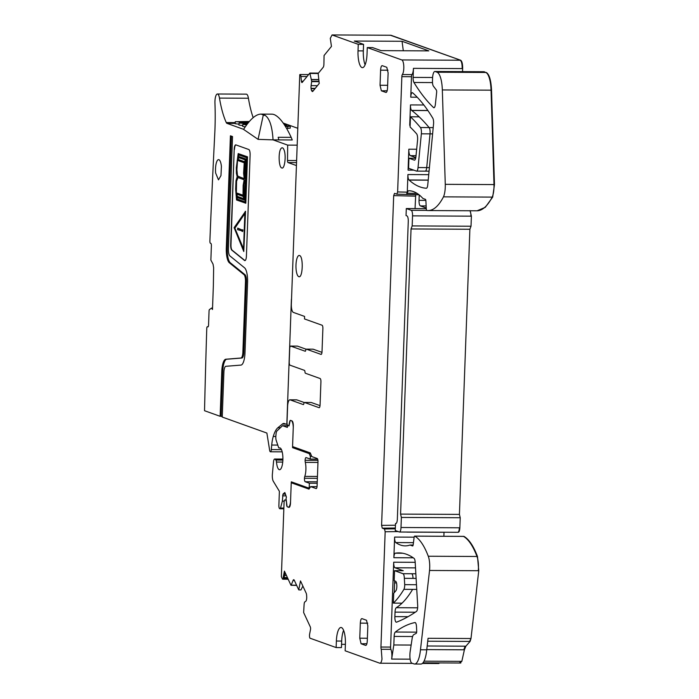 <?xml version="1.0" encoding="UTF-8"?>
<svg xmlns="http://www.w3.org/2000/svg" width="699" height="699" viewBox="0 0 699 699"><rect width="100%" height="100%" fill="white"/><g stroke="black" fill="none" stroke-linecap="round" stroke-linejoin="round"><path stroke-width="1.05" d="M311.675 456.298L310.356 456.29L309.281 453.634L310.592 453.642M292.601 446.582L292.558 447.648L295.607 447.657M309.281 453.634L292.558 447.648M317.451 476.438L304.79 476.377A3.058 0.917 -89.7 0 0 304.458 478.265A3.032 0.909 -89.7 0 0 305.245 481.751L309.369 483.227L309.22 487.229L308.6 488.024L291.308 481.829L291.273 482.764M304.79 476.377A10.109 3.023 -89.7 0 0 305.306 462.362A3.058 0.917 -89.7 0 1 305.122 460.291A3.032 0.909 -89.7 0 1 306.04 457.583A3.032 0.909 -89.7 0 1 306.136 457.6L310.251 459.077L317.643 459.112M310.356 456.29L310.251 459.077M293.265 427.552A7.584 2.272 -89.7 0 0 291.466 420.711M305.271 351.256L290.723 346.092A3.032 0.909 -89.7 0 0 290.627 346.075A3.032 0.909 -89.7 0 0 289.709 348.784L289.237 361.855A3.032 0.909 90.3 0 0 290.024 365.193L304.449 370.356A2.018 0.603 90.3 0 1 304.956 371.816A2.018 0.603 -89.7 0 0 305.472 373.275L320.125 378.526A3.032 0.909 -89.7 0 1 320.92 381.864L320.072 404.983A3.032 0.909 90.3 0 1 319.155 407.7A3.032 0.909 90.3 0 1 319.059 407.683L304.484 402.458A2.018 0.603 90.3 0 0 304.423 402.449A2.018 0.603 90.3 0 0 303.882 403.515A2.018 0.603 90.3 0 1 303.34 404.581A2.018 0.603 90.3 0 1 303.279 404.572L290.12 399.854A7.584 2.272 90.3 0 0 289.884 399.811A7.584 2.272 90.3 0 0 287.595 406.591L287.018 422.17A3.032 0.909 -89.7 0 0 287.813 425.516L288.276 425.682A3.032 0.909 -89.7 0 0 288.372 425.7L289.01 425.927L290.225 420.457M287.979 425.569A2.018 0.603 -89.7 0 0 287.368 427.377L282.51 425.708L287.743 425.735M280.203 448.024L279.093 448.015A3.032 0.909 -89.7 0 1 278.49 447.246L276.192 440.326A4.045 1.215 -89.7 0 1 275.852 436.185L276.07 433.773A4.045 1.215 -89.7 0 1 276.918 431.012L282.51 425.708M279.093 448.015A3.032 0.909 -89.7 0 0 279.216 447.98A10.922 3.268 -89.7 0 1 279.679 447.876A10.922 3.268 -89.7 0 1 282.763 455.547A10.922 3.268 -89.7 0 1 279.574 469.719A10.922 3.268 -89.7 0 1 276.489 462.048A3.032 0.909 -89.7 0 0 275.895 460.047L275.03 459.182A4.045 1.215 -89.7 0 0 274.681 459.016A4.045 1.215 -89.7 0 0 273.51 461.934L272.392 474.14A6.064 1.817 -89.7 0 0 273.309 481.279L279.39 491.318L278.884 505.316A3.032 0.909 -89.7 0 0 279.67 508.654L280.509 508.086L279.993 508.767M283.873 508.103L280.509 508.086L282.361 501.139L282.973 494.123L285.419 494.141M284.799 492.524L282.973 494.123M287.079 506.557L286.057 498.57L286.433 497.146L285.009 492.917M287.298 506.801L288.102 507.09A7.584 2.272 -89.7 0 0 288.338 507.133A7.584 2.272 -89.7 0 0 290.548 501.655M309.369 483.227L317.197 483.262M309.22 487.229L310.26 487.229M308.6 488.024L309.718 488.033M317.931 460.353L305.122 460.291M282.361 501.139L284.248 501.148M305.148 351.256A2.018 0.603 -89.7 0 0 305.21 351.265A2.018 0.603 -89.7 0 0 305.751 350.199A2.018 0.603 90.3 0 1 306.293 349.133A2.018 0.603 90.3 0 1 306.354 349.142L321.016 354.393A3.032 0.909 90.3 0 0 321.112 354.41A3.032 0.909 90.3 0 0 322.021 351.702L322.877 328.582A3.032 0.909 -89.7 0 0 322.082 325.236L304.502 318.945L304.598 316.429L293.327 312.392A7.584 2.272 -89.7 0 1 291.352 304.039L299.766 74.697A3.032 0.909 -89.7 0 1 300.089 74.513A3.032 0.909 -89.7 0 1 300.928 76.488L301.435 81.233A2.018 0.603 -89.7 0 0 301.994 82.552A2.018 0.603 -89.7 0 0 302.204 82.421L309.849 73.072L311.684 81.25L311.107 85.636A3.539 1.057 -89.7 0 0 311.064 88.345L311.099 88.677A3.539 1.057 -89.7 0 0 311.64 90.669L312.007 91.228A3.539 1.057 -89.7 0 0 312.453 91.552A3.539 1.057 -89.7 0 0 312.82 91.333L319.225 83.443L318.167 73.491L323.209 67.287A3.539 1.057 90.3 0 0 323.917 63.819L324.065 55.509L331.457 46.405L330.286 38.366L332.051 34.95L390.907 35.247L460.65 60.236L390.418 35.247M306.11 349.22L297.477 346.119A3.032 0.909 -89.7 0 0 297.381 346.101A3.032 0.909 -89.7 0 0 297.285 346.119M320.028 405.638L311.238 402.493L304.484 402.458M304.248 402.537L296.874 399.889A7.584 2.272 -89.7 0 0 296.638 399.845L289.884 399.811M288.469 425.682L288.372 425.7A3.032 0.909 -89.7 0 0 288.949 425.027L289.709 421.611A3.032 0.909 -89.7 0 1 290.452 420.361A3.032 0.909 -89.7 0 1 290.548 420.379L291.981 420.894A5.059 1.512 90.3 0 1 293.3 426.46L292.566 446.574L310.304 452.926L311.78 456.569L317.197 458.509A3.032 0.909 -89.7 0 1 317.984 461.847L317.101 485.875A3.032 0.909 -89.7 0 1 316.184 488.584A3.032 0.909 -89.7 0 1 316.097 488.566L310.671 486.626L317.04 486.653M286.389 501.192L286.651 505.054A3.032 0.909 -89.7 0 0 287.376 506.845L288.818 507.36A5.059 1.512 90.3 0 0 288.975 507.387A5.059 1.512 90.3 0 0 290.504 502.869L291.238 482.764L293.956 482.773M291.238 482.764L308.975 489.117L310.671 486.626M287.883 578.58L283.322 578.562L283.2 579.209L282.501 579.104L281.356 576.649L284.074 502.572A3.032 0.909 -89.7 0 1 284.991 499.899A3.032 0.909 -89.7 0 1 285.087 499.907L286.249 500.082M285.096 572.595L284.231 577.033L283.27 577.033L283.322 578.562M296.682 585.43L290.967 585.238L284.423 571.127L283.27 577.033M302.885 586.077L300.937 589.93L298.744 589.877L300.5 580.93L306.162 593.145A3.539 1.057 -89.7 0 1 306.616 595.365L306.704 596.693A3.539 1.057 -89.7 0 1 306.546 599.358L306.485 599.655A3.539 1.057 -89.7 0 1 305.821 601.21L304.528 602.154L304.144 603.84L303.637 612.534L310.312 626.916A2.018 0.603 -89.7 0 1 310.478 629.703L309.648 633.967A3.032 0.909 -89.7 0 0 309.902 638.152L336.14 647.562L341.444 647.597L341.68 641.062L336.376 641.027L336.14 647.562M336.376 641.027A15.168 4.543 -89.7 0 1 340.963 627.475A15.168 4.543 -89.7 0 1 345.393 644.26L345.149 650.795L379.706 663.176A7.584 2.272 -89.7 0 0 379.941 663.22A7.584 2.272 -89.7 0 0 381.995 659.035L381.252 649.284A2.385 0.716 -89.7 0 1 380.938 647.038L385.166 531.756L384.511 528.968L382.257 528.164L395.354 528.016M345.385 644.338L341.566 644.321M380.938 647.038L390.592 647.082L393.703 562.206A5.059 1.512 -89.7 0 0 395.022 567.771L403.227 570.716L394.551 570.672L394.184 580.729L395.547 581.219A4.945 1.477 -89.7 0 1 396.831 585.509A4.945 1.477 -89.7 0 1 395.861 590.76A151.674 45.4 -89.7 0 1 393.72 593.233L393.362 603.115A202.361 60.577 -89.7 0 0 403.926 589.336A5.059 1.512 -89.7 0 0 404.712 584.661L404.337 578.335A5.059 1.512 -89.7 0 0 403.008 573.704L394.551 570.672M417.644 607.807L396.281 607.693A5.059 1.512 -89.7 0 0 395.031 612.132L394.865 616.623A5.059 1.512 -89.7 0 0 396.342 622.215A5.059 1.512 -89.7 0 0 396.516 622.18A764.531 228.853 -89.7 0 0 416.482 611.398A5.015 1.503 -89.7 0 0 417.679 605.474L415.223 562.94A5.059 1.512 -89.7 0 0 414.061 558.387A237.905 71.211 -89.7 0 0 398.98 552.9A237.905 71.211 -89.7 0 0 395.319 553.189A5.059 1.512 -89.7 0 0 393.869 557.706L394.62 537.077A5.059 1.512 -89.7 0 0 395.791 542.555A151.674 45.4 -89.7 0 0 405.149 545.875A151.674 45.4 -89.7 0 0 410.007 545.037L413.135 545.045M443.865 536.273L444.014 532.236M406.87 532.114L444.014 532.297M428.74 174.663L407.919 174.558L407.272 192.155L406.503 194.418L396.857 194.191L394.533 193.37L393.686 195.615L381.593 525.377L382.257 528.164M415.713 194.689L415.04 208.582M365.114 64.806A15.168 4.543 -89.7 0 1 363.323 50.905L363.559 44.369L358.255 44.343L332.051 34.95M403.297 50.747L402.056 41.285L428.819 50.878L381.06 50.634L372.576 47.593L367.272 47.567L367.027 54.103A15.168 4.543 90.3 0 1 362.449 67.654A15.168 4.543 90.3 0 1 358.019 50.87L358.255 44.343M321.977 352.357L313.108 349.177A2.018 0.603 -89.7 0 0 313.038 349.168A2.018 0.603 -89.7 0 0 312.977 349.177M343.602 630.349A15.168 4.543 -89.7 0 0 341.68 641.062M402.056 41.285L354.297 41.049L363.559 44.369M416.115 578.396L404.337 578.335M460.265 662.565L461.821 661.368L464.398 649.799L465.875 646.191L470.069 641.429L469.579 641.429L470.995 638.519L478.754 570.716L429.544 570.471A13.141 3.932 -89.7 0 0 428.277 556.238A101.11 30.267 -89.7 0 0 414.787 536.15A2.018 0.603 -89.7 0 0 414.682 536.124A2.018 0.603 -89.7 0 0 414.114 537.382L413.196 544.696A2.018 0.603 -89.7 0 1 412.628 545.963A2.018 0.603 -89.7 0 1 412.559 545.945L410.007 545.037M404.712 584.661L416.482 584.722M394.778 580.939A5.059 1.512 -89.7 0 0 394.577 582.896L394.219 592.691M416.753 589.397L403.926 589.336M396.281 607.693A202.229 60.533 -89.7 0 0 401.899 603.298A202.229 60.533 -89.7 0 0 402.039 603.158L393.362 603.115M478.754 570.716L477.487 556.483C473.503 546.024 469.003 539.331 463.987 536.404L463.786 536.404M462.537 71.621L462.651 68.598C462.686 63.924 462.013 61.145 460.65 60.236M432.489 82.578L413.939 82.482A5.059 1.512 -89.7 0 1 413.118 77.397L413.45 68.345L462.651 68.598M415.136 622.556L414.935 622.556A5.059 1.512 -89.7 0 1 415.031 622.547A5.059 1.512 -89.7 0 1 415.835 623.333A5.059 1.512 -89.7 0 1 416.473 626.269A5.059 1.512 -89.7 0 1 416.482 626.33L416.7 631.031A2.018 0.603 90.3 0 1 416.185 633.373L413.808 634.605A7.584 2.272 90.3 0 0 412.095 638.764L410.156 651.582A7.584 2.272 90.3 0 0 409.929 654.107L409.902 654.806A7.584 2.272 -89.7 0 0 411.877 663.15L413.983 663.901A20.219 6.055 -89.7 0 0 414.621 664.015A20.219 6.055 -89.7 0 0 420.475 649.773L426.748 649.808L428.059 638.301L470.514 638.51M420.475 649.773L429.544 570.471M413.939 82.482A404.459 121.067 -89.7 0 0 433.52 107.55A5.059 1.512 -89.7 0 0 433.93 107.742A5.059 1.512 -89.7 0 0 435.381 104.308L436.639 92.469A2.027 0.603 -89.7 0 0 436.29 89.926L433.406 86.187A5.059 1.512 -89.7 0 1 432.471 80.927L432.567 78.253A7.584 2.272 -89.7 0 1 434.857 71.481A7.584 2.272 -89.7 0 1 435.093 71.516L437.05 72.224L485.77 72.469L484.066 71.726L434.857 71.481M414.621 664.015L420.885 664.05A20.219 6.055 -89.7 0 0 426.748 649.808M470.069 641.429L470.995 638.519M414.935 622.556A404.459 121.067 -89.7 0 0 395.328 632.036A5.059 1.512 -89.7 0 0 394.14 636.422L393.825 644.967L411.143 645.055M408.74 190.74L408.679 190.74A151.674 45.4 -89.7 0 0 408.679 190.74A151.674 45.4 -89.7 0 1 422.895 198.446L425.385 199.337A2.018 0.603 -89.7 0 1 425.909 200.997L426.285 208.774A2.018 0.603 -89.7 0 0 426.844 210.451A101.11 30.267 -89.7 0 0 428.155 210.548L476.875 210.801A101.11 30.267 -89.7 0 0 492.192 197.101L443.472 196.856A13.141 3.932 -89.7 0 0 445.272 184.335L442.336 89.935A20.219 6.055 -89.7 0 0 437.05 72.224M445.272 184.335L493.992 184.588A13.141 3.932 -89.7 0 1 492.192 197.101L492.681 197.109L494.473 184.588L491.537 90.18C491.021 80.123 489.265 74.216 486.251 72.469M390.592 647.082A2.385 0.716 -89.7 0 0 390.898 649.336A7.584 2.272 -89.7 0 1 391.877 656.492A7.584 2.272 -89.7 0 1 391.641 659.087L393.825 644.967M428.155 210.548A101.11 30.267 -89.7 0 0 443.472 196.856M477.12 210.792L485.272 207.332L492.681 197.109M438.553 663.473L439.68 662.923M408.679 190.74A5.059 1.512 -89.7 0 0 407.368 193.239L417.102 193.396M419.234 194.942A5.059 1.512 -89.7 0 0 419.217 195.318L419.033 200.333A5.059 1.512 -89.7 0 0 420.352 205.899L426.241 208.014M418.718 194.759L406.626 194.471L418.911 194.68M406.46 194.418L407.368 193.239M412.541 215.869L471.397 216.166L471.021 226.223L412.174 225.917L412.541 215.869A5.059 1.512 -89.7 0 0 411.222 210.303L406.302 208.538L426.276 208.643M471.397 216.166L470.077 210.6M471.021 226.223L469.885 229.255L411.038 228.957L412.174 225.917M396.115 523.481L395.52 523.49L395.258 530.532L399.312 531.983A5.059 1.512 -89.7 0 0 399.47 532.009A5.059 1.512 -89.7 0 0 400.999 527.492L401.366 517.435L400.579 514.097L459.426 514.394L469.885 229.255M400.579 514.097L411.038 228.957M401.366 517.435L460.222 517.732L459.426 514.394M457.679 532.28A5.059 1.512 -89.7 0 0 457.836 532.306L458.168 532.28C459.086 532.306 459.654 530.812 459.855 527.789L460.222 517.732M406.302 208.538L406.049 215.572L406.949 215.895A5.059 1.512 -89.7 0 1 408.268 221.461L397.355 519.06A5.059 1.512 -89.7 0 1 395.835 523.577A5.059 1.512 -89.7 0 1 395.669 523.542L395.52 523.49M423.856 104.99L410.47 104.92L409.719 125.331A5.199 1.555 -89.7 0 1 410.269 121.932M433.214 127.611L429.142 127.585A505.569 151.333 -89.7 0 0 419.715 117.38A505.569 151.333 -89.7 0 0 419.147 116.829A505.569 151.333 -89.7 0 0 411.72 110.477A505.552 151.333 -89.7 0 0 411.615 110.39A5.059 1.512 -89.7 0 1 410.47 104.92M407.919 174.558A5.059 1.512 -89.7 0 0 409.002 179.975A238.158 71.289 -89.7 0 0 409.116 180.08A237.905 71.211 -89.7 0 0 426.338 188.241A4.849 1.45 -89.7 0 0 426.364 188.249A4.849 1.45 -89.7 0 0 427.771 184.798L433.537 124.151A5.059 1.512 -89.7 0 0 432.786 118.148A362.388 108.476 -89.7 0 0 412.777 92.932A362.641 108.555 -89.7 0 0 412.663 92.836A5.059 1.512 -89.7 0 0 412.279 92.67A5.059 1.512 -89.7 0 0 410.75 97.187L411.501 76.707L401.855 76.654A2.56 0.769 -89.7 0 1 402.344 74.548A7.584 2.272 -89.7 0 0 403.804 68.301A7.584 2.272 -89.7 0 0 401.794 59.939L460.169 60.236C461.532 61.136 462.196 63.924 462.17 68.589M415.8 157.607L410.374 155.659A5.863 1.756 -89.7 0 1 408.845 149.202L408.076 170.119A5.059 1.512 -89.7 0 1 408.627 166.773M415.669 158.245L408.941 158.21L408.574 168.267L416.412 171.072A5.059 1.512 -89.7 0 0 416.569 171.106A5.059 1.512 -89.7 0 0 418.037 167.559L421.357 133.815A5.059 1.512 -89.7 0 0 420.457 127.541A505.604 151.351 -89.7 0 0 410.462 116.785L410.086 126.991A495.539 148.337 -89.7 0 1 416.578 133.771A5.251 1.573 -89.7 0 1 417.548 140.324L415.94 156.576A5.111 1.529 -89.7 0 1 414.463 160.167A5.111 1.529 -89.7 0 1 414.306 160.132L408.941 158.21M419.147 116.829L410.462 116.785M411.501 76.707A2.56 0.769 -89.7 0 1 411.991 74.592A7.584 2.272 -89.7 0 0 413.45 68.345M386.031 92.46L381.366 90.818L380.046 85.252L380.597 70.171C380.824 67.095 381.383 65.601 382.283 65.68L386.792 67.296L388.111 72.862L387.552 87.943C387.333 91.019 386.765 92.513 385.865 92.434L386.197 92.425M359.767 638.204L360.317 623.124C360.544 620.057 361.103 618.554 362.003 618.641L366.512 620.258L367.831 625.815L367.281 640.896C367.054 643.971 366.494 645.465 365.594 645.387L361.086 643.77L359.767 638.204L367.377 638.257M401.794 59.939L367.272 47.567M396.787 194.173L397.626 191.937L401.855 76.654M298.744 589.877L294.288 580.266A3.539 1.057 90.3 0 0 293.72 579.707A3.539 1.057 90.3 0 0 293.038 580.511L294.401 580.519M291.134 585.395L293.038 580.511M288.18 579.235L283.2 579.209M286.153 501.192A3.032 0.909 -89.7 0 0 285.55 500.082M298.753 276.647C302.798 278.752 303.619 256.341 299.522 255.528A10.616 3.18 -89.7 0 0 299.189 255.467A10.616 3.18 -89.7 0 0 295.965 265.515A10.616 3.18 -89.7 0 0 298.753 276.647L299.085 276.708M253.178 117.642A70.782 21.188 90.3 0 1 248.425 98.244L219.477 98.096A8.091 2.42 -89.7 0 0 217.398 94.007A8.091 2.42 -89.7 0 0 214.951 103.269A101.11 30.267 -89.7 0 1 214.776 133.413A3033.415 908.018 -89.7 0 0 213.405 161.128L212.837 173.151A3033.415 908.018 -89.7 0 0 209.883 240.989A2.018 0.603 -89.7 0 0 210.416 243.235L210.862 243.392A2.018 0.603 -89.7 0 1 211.386 245.611L210.871 260.115L213.038 264.117L213.641 267.717L213.361 285.681L212.487 309.482L211.605 308.049L209.316 309.674L209.071 310.557L208.555 325.061A2.018 0.603 -89.7 0 1 207.944 326.879A2.018 0.603 -89.7 0 1 207.883 326.87L207.437 326.713A2.018 0.603 -89.7 0 0 207.376 326.704A2.018 0.603 -89.7 0 0 206.764 328.547A3033.415 908.018 -89.7 0 0 204.527 410.715L220.141 416.307L221.784 371.422L222.754 371.431L221.102 416.307L222.256 416.726M297.8 128.293L283.182 123.059M222.754 371.431A13.648 4.089 -89.7 0 1 226.773 359.234L225.803 359.234A13.648 4.089 -89.7 0 0 221.784 371.422M225.803 359.234L240.954 358.01A6.571 1.966 -89.7 0 0 242.885 352.139L245.471 281.758A6.571 1.966 -89.7 0 0 244.012 274.672L229.342 262.763L230.312 262.772L244.973 274.681L244.012 274.672M230.312 262.772A13.648 4.089 -89.7 0 1 227.28 248.049L226.31 248.049A13.648 4.089 -89.7 0 0 229.342 262.763M226.31 248.049L230.425 135.807L232.531 136.558L228.416 248.8A6.571 1.966 -89.7 0 0 229.875 255.886L244.536 267.796A13.648 4.089 -89.7 0 1 247.577 282.518L244.991 352.89A13.648 4.089 -89.7 0 1 240.972 365.088L225.829 366.311A6.571 1.966 -89.7 0 0 223.89 372.183L222.247 417.058L266.878 433.057L269.639 450.226A3.032 0.909 -89.7 0 0 270.426 451.79A3.032 0.909 -89.7 0 0 271.308 449.606L271.719 445.036A20.219 6.055 -89.7 0 1 273.265 436.456A32.355 9.681 -89.7 0 1 277.879 427.753L282.387 424.048A20.219 6.055 -89.7 0 1 283.846 423.454A20.219 6.055 -89.7 0 1 284.484 423.577L286.817 424.407L291.361 300.387A5.059 1.512 -89.7 0 1 291.562 298.429M296.612 160.56L287.516 160.517A2.018 0.603 -89.7 0 0 288.04 162.561L296.428 165.567M287.516 160.517L287.673 145.112L273.047 139.87L258.071 139.354L263.313 114.968L265.524 115.641C269.77 118.935 272.278 127.008 273.047 139.87L292.261 139.966L291.186 137.353L278.167 137.292A70.809 21.197 -89.7 0 1 278.831 139.905M219.477 98.096A70.782 21.188 -89.7 0 0 226.275 122.561A5.059 1.512 -89.7 0 0 226.93 123.347L243.602 129.324A70.817 21.197 -89.7 0 0 243.575 129.394L258.071 139.354M230.985 244.702L230.696 244.702A5.059 1.512 -89.7 0 0 231.815 250.155L244.528 260.474A5.059 1.512 -89.7 0 0 244.886 260.622A5.059 1.512 -89.7 0 0 246.415 256.105L250.111 155.082A5.059 1.512 -89.7 0 0 248.8 149.516L235.878 144.885A5.059 1.512 -89.7 0 0 235.72 144.859A5.059 1.512 -89.7 0 0 234.191 149.376L230.985 244.702A5.059 1.512 -89.7 0 0 232.112 250.155L244.816 260.474A5.059 1.512 -89.7 0 0 245.026 260.596M230.696 244.702L234.191 149.376M215.659 173.081L218.481 179.853L220.971 175.598L221.4 166.388A10.109 3.023 -89.7 0 0 218.577 159.625A10.109 3.023 -89.7 0 0 215.659 173.081M281.758 167.952C284.755 169.63 286.459 154.68 283.855 149.507A10.109 3.023 -89.7 0 0 282.178 147.786A10.109 3.023 -89.7 0 0 281.05 148.503C278.141 151.7 278.718 167.463 281.758 167.952L282.073 168.005M248.425 98.244A8.091 2.42 -89.7 0 0 246.336 94.147L217.398 94.007M265.524 115.641A70.809 21.197 -89.7 0 0 261.225 114.112C256.035 114.042 250.163 119.118 243.619 129.324L243.575 129.394M287.673 145.112L297.18 145.165M248.18 122.823L239.032 123.033L238.962 125.051L242.745 125.54M249.281 121.504L235.275 121.687L235.205 123.697L238.988 124.195M286.616 128.424L290.199 128.179L290.277 126.17L284.939 125.663M247.149 124.142L242.789 124.378L242.719 126.397L245.235 126.825M220.141 416.307L221.102 416.307M226.773 359.234L241.915 358.01A6.571 1.966 -89.7 0 0 243.855 352.139L246.432 281.767A6.571 1.966 -89.7 0 0 244.973 274.681M227.28 248.049L231.378 136.148M291.186 137.353C285.874 125.986 280.858 118.769 276.14 115.693A70.809 21.197 -89.7 0 0 271.832 114.164L261.173 114.112L263.313 114.968M235.86 144.885A5.059 1.512 -89.7 0 0 234.48 149.376M239.032 123.033L247.595 123.566M248.652 122.238L235.275 121.687M287.717 128.433L287.796 126.423L290.277 126.17M287.796 126.423L285.41 126.405M242.789 124.378L246.607 124.876M284.563 125.069L286.52 124.824L284.117 124.405M238.184 153.588L247.516 156.838L245.812 203.217L236.55 199.984L235.65 189.106L235.991 180.744L237.188 176.733L236.411 173.343L236.341 167.611L238.184 153.588L247.228 156.838L245.524 203.208M243.785 251.518L245.55 211.299L234.113 227.682L243.785 251.518L245.262 211.299M245.768 175.86L246.843 157.791L238.429 154.776L238.289 157.415L238.848 156.55L246.258 159.197L244.755 200.246L237.345 197.59L236.917 196.62L236.865 199.04L245.227 202.028L245.768 175.86M236.367 193.999L237.45 196.533L244.178 198.944L243.025 196.384L236.367 193.999M238.944 157.651L237.66 159.355L244.292 161.74L245.576 160.027L238.944 157.651M243.357 195.72L244.501 198.228L245.166 180.124L243.837 182.168L243.348 187.716L243.357 195.72L244.51 197.607M244.912 176.489L245.873 160.796L244.598 162.439L244.073 168.642L244.03 175.868L244.921 178.883L244.912 176.489M236.07 192.793L243.016 195.292L243.147 185.375L244.134 179.757L238.123 177.598L237.048 178.149L236.349 180.7L236.07 192.793L243.016 195.187M244.222 162.78L237.249 160.281L236.603 169.735L237.52 176.052L244.196 178.708L243.602 173.247L244.222 162.78M243.523 249.482L234.777 227.918L244.86 213.099L243.523 249.482M237.188 197.249L237.153 199.04L245.227 201.932M238.848 156.55L246.546 159.206L244.755 200.246M238.717 154.881L238.604 156.925M236.708 194.121L237.45 196.533M237.739 196.533L244.126 198.822M239.172 157.738L237.66 159.355M237.948 159.363L244.353 161.652M245.157 180.193L243.864 184.038L243.645 195.72M245.847 161.198L244.886 162.439L244.318 169.429L244.921 178.883M238.001 177.572L236.568 181.233L236.358 192.802M237.529 160.386L236.891 169.735L237.45 175.37L238.28 176.471L244.169 178.595M243.549 248.827L234.777 227.918M235.065 227.918L244.842 213.553M243.007 229.997L241.968 229.726L242.719 229.997L242.658 231.509L242.719 229.997M241.382 230.679L241.697 229.901L237.913 228.189L237.573 229.674L241.382 230.679L241.408 229.901L237.625 228.189M241.968 229.726L241.906 231.238L242.658 231.509M305.245 481.751L317.25 481.812M317.381 478.326L304.458 478.265M317.966 462.432L305.306 462.362M280.142 447.989L279.216 447.98M282.728 462.083L276.489 462.048M282.868 460.082L275.895 460.047M282.894 459.217L275.03 459.182M280.116 508.767L283.846 508.785L280.054 508.776M282.553 495.827L285.996 495.844M297.477 346.119L290.723 346.092M296.874 399.889L290.12 399.854M398.194 531.581L385.166 531.756M393.703 562.206L415.206 562.319M393.869 557.706L413.231 557.802M394.62 537.077L414.149 537.173M381.593 525.377L395.451 525.229M393.686 195.615L415.503 196.157M363.323 50.905L358.019 50.87M318.421 73.177L309.954 73.142M415.512 567.876L395.022 567.771M413.45 542.651L395.791 542.555M285.507 573.468L284.93 573.468M413.022 578.379A5.059 1.512 -89.7 0 0 411.694 573.748L403.008 573.704M411.694 573.748L415.853 573.774M396.499 582.905L394.577 582.896M402.039 603.158A202.229 60.533 -89.7 0 0 412.611 589.379M478.265 570.716A13.141 3.932 -89.7 0 0 476.998 556.483A101.11 30.267 -89.7 0 0 463.507 536.404L414.787 536.15M463.987 536.404L463.507 536.404A2.018 0.603 -89.7 0 0 463.402 536.369A2.018 0.603 -89.7 0 0 463.306 536.404M477.487 556.483L428.277 556.238M413.118 77.397L432.602 77.493M415.267 612.228L395.031 612.132M394.865 616.623L408.05 616.684M434.341 107.559L433.52 107.55M469.579 641.429L427.727 641.219M426.766 649.607L463.918 649.799A10.109 3.023 90.3 0 1 465.394 646.191L427.185 645.99M465.394 646.191L465.875 646.191M459.785 662.556L461.331 661.368L424.022 661.175M461.331 661.368L461.821 661.368M463.918 649.799L464.398 649.799M402.633 553.232L395.319 553.189M483.577 71.726A7.584 2.272 -89.7 0 1 483.813 71.77L435.093 71.516M483.813 71.77L484.302 71.77M416.656 632.141L395.328 632.036M412.611 636.518L394.14 636.422M494.473 184.588L493.992 184.588L491.056 90.18L442.336 89.935M491.537 90.18L491.056 90.18A20.219 6.055 -89.7 0 0 485.77 72.469M391.641 659.087L410.138 659.174M438.072 663.473L439.199 662.923M419.697 195.318L419.217 195.318M419.033 200.333L425.848 200.368M426.145 205.934L420.352 205.899M411.222 210.303L426.713 210.382M470.908 216.166A5.059 1.512 -89.7 0 0 469.85 210.766M400.999 527.492L459.855 527.789M399.47 532.009L457.845 532.306A5.059 1.512 -89.7 0 0 459.365 527.789M427.849 110.468L411.615 110.39M428.225 180.071L409.002 179.975M416.027 155.685L410.374 155.659M416.665 149.245L408.845 149.202M427.91 110.556L411.72 110.477M428.216 180.176L409.116 180.08M432.62 133.876L430.042 133.858A5.059 1.512 -89.7 0 0 429.142 127.585L420.457 127.541M425.097 171.115A5.059 1.512 -89.7 0 0 425.254 171.15A5.059 1.512 -89.7 0 0 426.713 167.603L430.042 133.858L421.357 133.815M418.037 167.559L429.404 167.62M413.808 170.145L408.076 170.119M417.198 97.213L410.75 97.187M286.441 575.495L284.537 575.487M381.366 90.818L387.176 90.739M380.597 70.171L387.989 70.223M380.046 85.252L387.648 85.304M360.317 623.124L367.718 623.176M361.086 643.77L366.896 643.7M307.001 76.523L300.928 76.488M303.165 81.241L301.435 81.233M318.167 73.5L310.085 73.456M318.805 79.529L311.492 79.494M318.823 79.669L311.509 79.625M318.997 81.294L311.684 81.25M319.041 81.678L311.675 81.643M317.416 85.671L311.107 85.636M315.232 88.371L311.064 88.345M314.961 88.694L311.099 88.677M313.353 90.678L311.64 90.669M312.899 91.237L312.007 91.228M411.991 74.592L402.344 74.548M407.272 192.155L397.626 191.937M406.425 194.401L396.936 194.182M384.511 528.968L395.319 528.828M390.898 649.336L381.252 649.284M296.568 585.194L291.326 585.168M287.411 577.566L283.348 577.549M306.354 349.142L313.108 349.177M235.214 123.391L226.93 123.347M296.542 162.605L288.04 162.561M212.54 308.058L211.622 308.058L212.54 308.058M240.954 358.01L241.915 358.01M243.855 352.139L242.885 352.139M245.471 281.758L246.432 281.767M281.452 449.649L271.308 449.606M277.765 445.071L271.719 445.036M275.825 436.464L273.265 436.456M280.343 427.771L277.879 427.753M285.865 424.066L282.387 424.048M235.24 122.605L226.275 122.561M243.602 124.186L243.619 123.54M239.844 122.841L239.862 122.194M282.894 459.051L274.681 459.016M289.447 507.142L288.338 507.133M297.381 346.101L290.627 346.075M304.423 402.449L311.177 402.484M463.891 536.378L414.682 536.124M422.965 662.835L460.833 663.028M476.875 210.801L477.356 210.801M422.379 663.438L438.789 663.517M429.072 171.168L416.569 171.106M308.6 74.557L300.089 74.513M318.473 73.115L309.849 73.072M412.541 663.386L379.941 663.22M306.293 349.133L313.038 349.168M282.178 451.851L270.426 451.79M286.494 125.68L286.52 124.824"/></g></svg>
